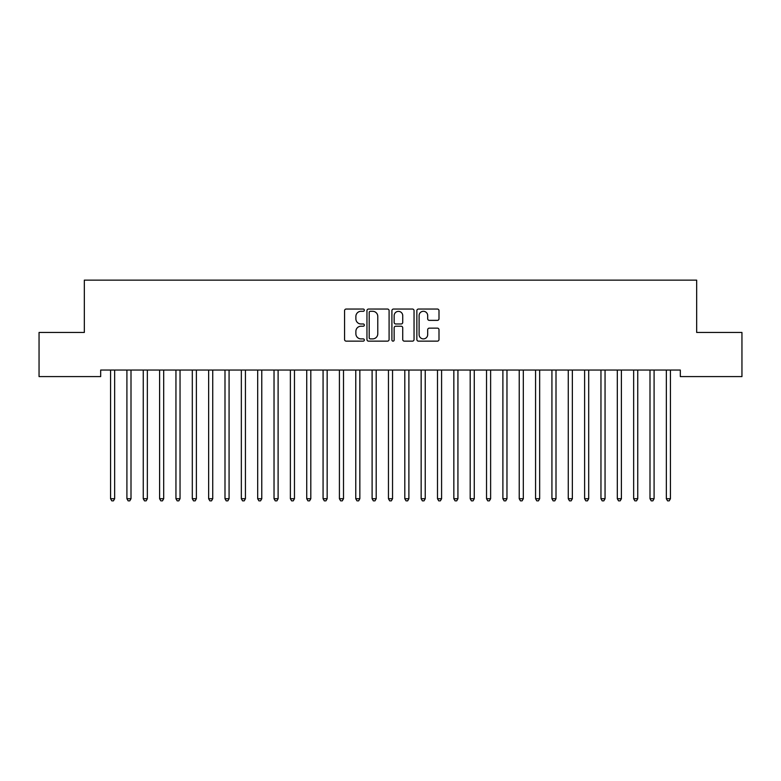 <?xml version="1.0" encoding="UTF-8"?>
<svg xmlns="http://www.w3.org/2000/svg" width="781" height="781" viewBox="0 0 781 781"><rect width="100%" height="100%" fill="white"/><g stroke="black" fill="none" stroke-linecap="round" stroke-linejoin="round"><path stroke-width="1.17" d="M364.346 310.174A1.123 1.123 0 0 0 363.224 309.051L346.178 309.051A1.601 1.601 0 0 0 344.567 310.653L344.567 339.54A1.601 1.601 0 0 0 346.178 341.141L363.224 341.141A1.123 1.123 0 0 0 364.346 340.018A1.123 1.123 0 0 0 363.224 338.895L361.017 338.895A5.135 5.135 0 0 1 355.882 333.76L355.882 331.359A5.135 5.135 0 0 1 361.017 326.224L363.224 326.224A1.123 1.123 0 0 0 364.346 325.101A1.123 1.123 0 0 0 363.224 323.978L361.017 323.978A5.135 5.135 0 0 1 355.882 318.843L355.882 316.432A5.135 5.135 0 0 1 361.017 311.297L363.224 311.297A1.123 1.123 0 0 0 364.346 310.174M437.389 320.366A1.601 1.601 0 0 0 439 318.755L439 310.653A1.601 1.601 0 0 0 437.389 309.051L418.46 309.051A1.601 1.601 0 0 0 416.859 310.653L416.859 339.54A1.601 1.601 0 0 0 418.46 341.141L437.389 341.141A1.601 1.601 0 0 0 439 339.54L439 329.748A1.601 1.601 0 0 0 437.389 328.147L429.286 328.147A1.601 1.601 0 0 0 427.685 329.748L427.685 334.6A4.296 4.296 0 0 1 423.39 338.895A4.296 4.296 0 0 1 419.104 334.6L419.104 315.592A4.296 4.296 0 0 1 423.39 311.297A4.296 4.296 0 0 1 427.685 315.592L427.685 318.755A1.601 1.601 0 0 0 429.286 320.366L437.389 320.366M680.319 370.048L100.681 370.048L100.681 376.588L39.05 376.588L39.05 332.452L84.328 332.452L84.328 280.145L696.672 280.145L696.672 332.452L741.95 332.452L741.95 376.588L680.319 376.588L680.319 370.048M389.094 310.653A1.601 1.601 0 0 0 387.493 309.051L368.554 309.051A1.601 1.601 0 0 0 366.953 310.653L366.953 339.54A1.601 1.601 0 0 0 368.554 341.141L387.493 341.141A1.601 1.601 0 0 0 389.094 339.54L389.094 310.653M393.507 309.051L412.446 309.051A1.601 1.601 0 0 1 414.047 310.653L414.047 339.54A1.601 1.601 0 0 1 412.446 341.141L404.343 341.141A1.601 1.601 0 0 1 402.732 339.54L402.732 327.825A1.601 1.601 0 0 0 401.131 326.224L395.752 326.224A1.601 1.601 0 0 0 394.151 327.825L394.151 340.018A1.123 1.123 0 0 1 393.028 341.141A1.123 1.123 0 0 1 391.906 340.018L391.906 310.653A1.601 1.601 0 0 1 393.507 309.051M370.321 311.297A1.123 1.123 0 0 0 369.198 312.42L369.198 337.773A1.123 1.123 0 0 0 370.321 338.895L372.654 338.895A5.135 5.135 0 0 0 377.779 333.76L377.779 316.432A5.135 5.135 0 0 0 372.654 311.297L370.321 311.297M402.732 315.67A4.296 4.296 0 0 0 398.447 311.375A4.296 4.296 0 0 0 394.151 315.67L394.151 322.368A1.601 1.601 0 0 0 395.752 323.978L401.131 323.978A1.601 1.601 0 0 0 402.732 322.368L402.732 315.67M110.443 370.292A1.63 1.63 -179.3 0 1 110.57 370.897A1.63 1.63 179.6 0 0 110.443 370.292L110.355 370.048M114.866 370.048L114.768 370.292A1.63 1.63 179.6 0 0 114.651 370.897L114.651 498.727L110.57 498.727L110.57 370.897M114.651 498.727L113.43 500.855L111.79 500.855L110.57 498.727M131.003 370.897A1.63 1.63 -179.3 0 1 131.12 370.292A1.63 1.63 179.6 0 0 131.003 370.897L131.003 498.727L126.912 498.727L126.912 370.897A1.63 1.63 179.6 0 0 126.795 370.292A1.63 1.63 -179.3 0 1 126.912 370.897M147.345 370.897A1.63 1.63 -179.3 0 1 147.463 370.292A1.63 1.63 179.6 0 0 147.345 370.897L147.345 498.727L143.255 498.727L143.255 370.897A1.63 1.63 179.6 0 0 143.138 370.292A1.63 1.63 -179.3 0 1 143.255 370.897M131.003 498.727L129.773 500.855L128.143 500.855L126.912 498.727M147.345 498.727L146.115 500.855L144.485 500.855L143.255 498.727M163.688 370.897A1.63 1.63 -179.3 0 1 163.815 370.292A1.63 1.63 179.6 0 0 163.688 370.897L163.688 498.727L159.607 498.727L159.607 370.897A1.63 1.63 179.6 0 0 159.49 370.292A1.63 1.63 -179.3 0 1 159.607 370.897M180.04 370.897A1.63 1.63 -179.3 0 1 180.157 370.292A1.63 1.63 179.6 0 0 180.04 370.897L180.04 498.727L175.95 498.727L175.95 370.897A1.63 1.63 179.6 0 0 175.832 370.292A1.63 1.63 -179.3 0 1 175.95 370.897M163.688 498.727L162.468 500.855L160.827 500.855L159.607 498.727M180.04 498.727L178.81 500.855L177.18 500.855L175.95 498.727M196.382 370.897A1.63 1.63 -179.3 0 1 196.5 370.292A1.63 1.63 179.6 0 0 196.382 370.897L196.382 498.727L192.302 498.727L192.302 370.897A1.63 1.63 179.6 0 0 192.185 370.292A1.63 1.63 -179.3 0 1 192.302 370.897M196.382 498.727L195.162 500.855L193.522 500.855L192.302 498.727M212.735 370.897A1.63 1.63 -179.3 0 1 212.852 370.292A1.63 1.63 179.6 0 0 212.735 370.897L212.735 498.727L208.644 498.727L208.644 370.897A1.63 1.63 179.6 0 0 208.527 370.292A1.63 1.63 -179.3 0 1 208.644 370.897M212.735 498.727L211.505 500.855L209.874 500.855L208.644 498.727M229.077 370.897A1.63 1.63 -179.3 0 1 229.194 370.292A1.63 1.63 179.6 0 0 229.077 370.897L229.077 498.727L224.996 498.727L224.996 370.897A1.63 1.63 179.6 0 0 224.869 370.292A1.63 1.63 -179.3 0 1 224.996 370.897M229.077 498.727L227.857 500.855L226.217 500.855L224.996 498.727M245.429 370.897A1.63 1.63 -179.3 0 1 245.546 370.292A1.63 1.63 179.6 0 0 245.429 370.897L245.429 498.727L241.339 498.727L241.339 370.897A1.63 1.63 179.6 0 0 241.222 370.292A1.63 1.63 -179.3 0 1 241.339 370.897M245.429 498.727L244.199 500.855L242.569 500.855L241.339 498.727M261.772 370.897A1.63 1.63 -179.3 0 1 261.889 370.292A1.63 1.63 179.6 0 0 261.772 370.897L261.772 498.727L257.681 498.727L257.681 370.897A1.63 1.63 179.6 0 0 257.564 370.292A1.63 1.63 -179.3 0 1 257.681 370.897M261.772 498.727L260.542 500.855L258.911 500.855L257.681 498.727M278.114 370.897A1.63 1.63 -179.3 0 1 278.231 370.292A1.63 1.63 179.6 0 0 278.114 370.897L278.114 498.727L274.033 498.727L274.033 370.897A1.63 1.63 179.6 0 0 273.916 370.292A1.63 1.63 -179.3 0 1 274.033 370.897M278.114 498.727L276.894 500.855L275.254 500.855L274.033 498.727M294.466 370.897A1.63 1.63 -179.3 0 1 294.583 370.292A1.63 1.63 179.6 0 0 294.466 370.897L294.466 498.727L290.376 498.727L290.376 370.897A1.63 1.63 179.6 0 0 290.259 370.292A1.63 1.63 -179.3 0 1 290.376 370.897M294.466 498.727L293.236 500.855L291.606 500.855L290.376 498.727M310.809 370.897A1.63 1.63 -179.3 0 1 310.926 370.292A1.63 1.63 179.6 0 0 310.809 370.897L310.809 498.727L306.728 498.727L306.728 370.897A1.63 1.63 179.6 0 0 306.601 370.292A1.63 1.63 -179.3 0 1 306.728 370.897M310.809 498.727L309.588 500.855L307.948 500.855L306.728 498.727M327.161 370.897A1.63 1.63 -179.3 0 1 327.278 370.292A1.63 1.63 179.6 0 0 327.161 370.897L327.161 498.727L323.07 498.727L323.07 370.897A1.63 1.63 179.6 0 0 322.953 370.292A1.63 1.63 -179.3 0 1 323.07 370.897M327.161 498.727L325.931 500.855L324.3 500.855L323.07 498.727M343.503 370.897A1.63 1.63 -179.3 0 1 343.62 370.292A1.63 1.63 179.6 0 0 343.503 370.897L343.503 498.727L339.413 498.727L339.413 370.897A1.63 1.63 179.6 0 0 339.296 370.292A1.63 1.63 -179.3 0 1 339.413 370.897M343.503 498.727L342.273 500.855L340.643 500.855L339.413 498.727M359.846 370.897A1.63 1.63 -179.3 0 1 359.973 370.292A1.63 1.63 179.6 0 0 359.846 370.897L359.846 498.727L355.765 498.727L355.765 370.897A1.63 1.63 179.6 0 0 355.648 370.292A1.63 1.63 -179.3 0 1 355.765 370.897M359.846 498.727L358.625 500.855L356.985 500.855L355.765 498.727M376.198 370.897A1.63 1.63 -179.3 0 1 376.315 370.292A1.63 1.63 179.6 0 0 376.198 370.897L376.198 498.727L372.107 498.727L372.107 370.897A1.63 1.63 179.6 0 0 371.99 370.292A1.63 1.63 -179.3 0 1 372.107 370.897M376.198 498.727L374.968 500.855L373.338 500.855L372.107 498.727M392.54 370.897A1.63 1.63 -179.3 0 1 392.658 370.292A1.63 1.63 179.6 0 0 392.54 370.897L392.54 498.727L388.46 498.727L388.46 370.897A1.63 1.63 179.6 0 0 388.342 370.292A1.63 1.63 -179.3 0 1 388.46 370.897M392.54 498.727L391.32 500.855L389.68 500.855L388.46 498.727M408.893 370.897A1.63 1.63 -179.3 0 1 409.01 370.292A1.63 1.63 179.6 0 0 408.893 370.897L408.893 498.727L404.802 498.727L404.802 370.897A1.63 1.63 179.6 0 0 404.685 370.292A1.63 1.63 -179.3 0 1 404.802 370.897M408.893 498.727L407.662 500.855L406.032 500.855L404.802 498.727M425.235 370.897A1.63 1.63 -179.3 0 1 425.352 370.292A1.63 1.63 179.6 0 0 425.235 370.897L425.235 498.727L421.154 498.727L421.154 370.897A1.63 1.63 179.6 0 0 421.027 370.292A1.63 1.63 -179.3 0 1 421.154 370.897M425.235 498.727L424.015 500.855L422.375 500.855L421.154 498.727M441.587 370.897A1.63 1.63 -179.3 0 1 441.704 370.292A1.63 1.63 179.6 0 0 441.587 370.897L441.587 498.727L437.497 498.727L437.497 370.897A1.63 1.63 179.6 0 0 437.38 370.292A1.63 1.63 -179.3 0 1 437.497 370.897M441.587 498.727L440.357 500.855L438.727 500.855L437.497 498.727M457.93 370.897A1.63 1.63 -179.3 0 1 458.047 370.292A1.63 1.63 179.6 0 0 457.93 370.897L457.93 498.727L453.839 498.727L453.839 370.897A1.63 1.63 179.6 0 0 453.722 370.292A1.63 1.63 -179.3 0 1 453.839 370.897M457.93 498.727L456.7 500.855L455.069 500.855L453.839 498.727M474.272 370.897A1.63 1.63 -179.3 0 1 474.399 370.292A1.63 1.63 179.6 0 0 474.272 370.897L474.272 498.727L470.191 498.727L470.191 370.897A1.63 1.63 179.6 0 0 470.074 370.292A1.63 1.63 -179.3 0 1 470.191 370.897M474.272 498.727L473.052 500.855L471.412 500.855L470.191 498.727M490.624 370.897A1.63 1.63 -179.3 0 1 490.741 370.292A1.63 1.63 179.6 0 0 490.624 370.897L490.624 498.727L486.534 498.727L486.534 370.897A1.63 1.63 179.6 0 0 486.417 370.292A1.63 1.63 -179.3 0 1 486.534 370.897M490.624 498.727L489.394 500.855L487.764 500.855L486.534 498.727M506.967 370.897A1.63 1.63 -179.3 0 1 507.084 370.292A1.63 1.63 179.6 0 0 506.967 370.897L506.967 498.727L502.886 498.727L502.886 370.897A1.63 1.63 179.6 0 0 502.769 370.292A1.63 1.63 -179.3 0 1 502.886 370.897M506.967 498.727L505.746 500.855L504.106 500.855L502.886 498.727M523.319 370.897A1.63 1.63 -179.3 0 1 523.436 370.292A1.63 1.63 179.6 0 0 523.319 370.897L523.319 498.727L519.228 498.727L519.228 370.897A1.63 1.63 179.6 0 0 519.111 370.292A1.63 1.63 -179.3 0 1 519.228 370.897M523.319 498.727L522.089 500.855L520.458 500.855L519.228 498.727M539.661 370.897A1.63 1.63 -179.3 0 1 539.778 370.292A1.63 1.63 179.6 0 0 539.661 370.897L539.661 498.727L535.571 498.727L535.571 370.897A1.63 1.63 179.6 0 0 535.454 370.292A1.63 1.63 -179.3 0 1 535.571 370.897M539.661 498.727L538.431 500.855L536.801 500.855L535.571 498.727M556.004 370.897A1.63 1.63 -179.3 0 1 556.131 370.292A1.63 1.63 179.6 0 0 556.004 370.897L556.004 498.727L551.923 498.727L551.923 370.897A1.63 1.63 179.6 0 0 551.806 370.292A1.63 1.63 -179.3 0 1 551.923 370.897M556.004 498.727L554.783 500.855L553.143 500.855L551.923 498.727M572.356 370.897A1.63 1.63 -179.3 0 1 572.473 370.292A1.63 1.63 179.6 0 0 572.356 370.897L572.356 498.727L568.265 498.727L568.265 370.897A1.63 1.63 179.6 0 0 568.148 370.292A1.63 1.63 -179.3 0 1 568.265 370.897M572.356 498.727L571.126 500.855L569.495 500.855L568.265 498.727M588.698 370.897A1.63 1.63 -179.3 0 1 588.815 370.292A1.63 1.63 179.6 0 0 588.698 370.897L588.698 498.727L584.618 498.727L584.618 370.897A1.63 1.63 179.6 0 0 584.5 370.292A1.63 1.63 -179.3 0 1 584.618 370.897M588.698 498.727L587.478 500.855L585.838 500.855L584.618 498.727M605.05 370.897A1.63 1.63 -179.3 0 1 605.168 370.292A1.63 1.63 179.6 0 0 605.05 370.897L605.05 498.727L600.96 498.727L600.96 370.897A1.63 1.63 179.6 0 0 600.843 370.292A1.63 1.63 -179.3 0 1 600.96 370.897M605.05 498.727L603.82 500.855L602.19 500.855L600.96 498.727M621.393 370.897A1.63 1.63 -179.3 0 1 621.51 370.292A1.63 1.63 179.6 0 0 621.393 370.897L621.393 498.727L617.312 498.727L617.312 370.897A1.63 1.63 179.6 0 0 617.185 370.292A1.63 1.63 -179.3 0 1 617.312 370.897M621.393 498.727L620.173 500.855L618.532 500.855L617.312 498.727M637.745 370.897A1.63 1.63 -179.3 0 1 637.862 370.292A1.63 1.63 179.6 0 0 637.745 370.897L637.745 498.727L633.655 498.727L633.655 370.897A1.63 1.63 179.6 0 0 633.537 370.292A1.63 1.63 -179.3 0 1 633.655 370.897M637.745 498.727L636.515 500.855L634.885 500.855L633.655 498.727M654.087 370.897A1.63 1.63 -179.3 0 1 654.205 370.292A1.63 1.63 179.6 0 0 654.087 370.897L654.087 498.727L649.997 498.727L649.997 370.897A1.63 1.63 179.6 0 0 649.88 370.292A1.63 1.63 -179.3 0 1 649.997 370.897M654.087 498.727L652.857 500.855L651.227 500.855L649.997 498.727M670.43 370.897A1.63 1.63 -179.3 0 1 670.557 370.292A1.63 1.63 179.6 0 0 670.43 370.897L670.43 498.727L666.349 498.727L666.349 370.897A1.63 1.63 179.6 0 0 666.232 370.292A1.63 1.63 -179.3 0 1 666.349 370.897M670.43 498.727L669.21 500.855L667.57 500.855L666.349 498.727"/></g></svg>
